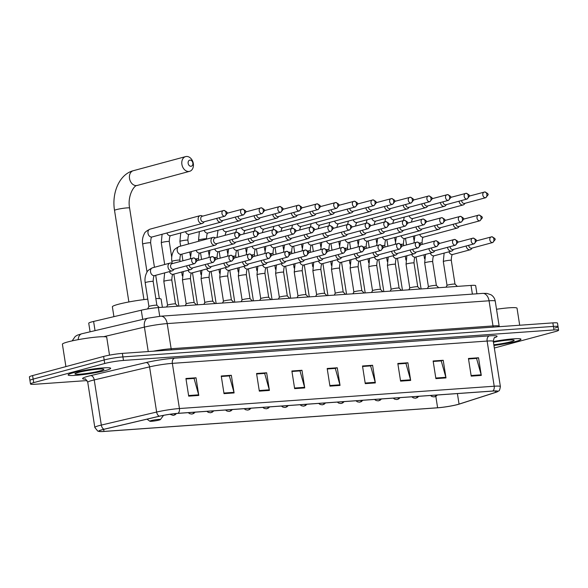 <?xml version="1.0" encoding="UTF-8"?>
<svg xmlns="http://www.w3.org/2000/svg" width="588" height="588" viewBox="0 0 588 588"><rect width="100%" height="100%" fill="white"/><g stroke="black" fill="none" stroke-linecap="round" stroke-linejoin="round"><path stroke-width="0.88" d="M90.082 331.808L88.737 323.224A13.458 1.286 -8.9 0 1 93.602 321.445L141.274 310.207A13.458 1.286 -8.9 0 1 158.363 307.575L471.025 285.423A13.458 1.286 -8.9 0 1 475.663 285.672L476.934 293.794M554.844 328.031A13.458 1.286 171.1 0 0 558.049 326.663L557.497 323.135A13.458 1.286 171.1 0 0 552.86 322.885L122.37 353.388A13.458 1.286 171.1 0 0 103.62 356.438L32.605 375.578A13.458 1.286 171.1 0 0 29.4 376.945L29.951 380.473A13.458 1.286 171.1 0 1 33.156 379.106A13.458 1.286 171.1 0 0 29.951 380.473L30.502 384.001A13.458 1.286 171.1 0 0 35.14 384.251L87.083 380.568M558.049 326.663A13.458 1.286 171.1 0 0 553.411 326.413L122.921 356.916A13.458 1.286 171.1 0 0 104.172 359.966L33.156 379.106L104.172 359.966A13.458 1.286 171.1 0 1 122.921 356.916L553.411 326.413A13.458 1.286 171.1 0 1 558.049 326.663L558.6 330.191A13.458 1.286 171.1 0 0 553.962 329.941L123.473 360.444A13.458 1.286 171.1 0 0 104.723 363.494L33.707 382.634A13.458 1.286 171.1 0 0 30.502 384.001M515.852 341.415A21.528 2.065 171.1 0 0 520.983 339.232A21.528 2.065 171.1 0 0 493.332 341.554A21.528 2.065 171.1 0 1 520.983 339.232A21.528 2.065 171.1 0 1 515.852 341.415A21.528 2.065 171.1 0 1 493.942 345.465A21.528 2.065 171.1 0 0 515.852 341.415M105.539 370.491A21.528 2.065 171.1 0 0 110.669 368.301A21.528 2.065 171.1 0 0 96.638 368.544A21.528 2.065 171.1 0 0 73.25 372.777A21.528 2.065 171.1 0 0 68.127 374.968A21.528 2.065 171.1 0 0 82.158 374.718A21.528 2.065 171.1 0 0 105.539 370.491A21.528 2.065 171.1 0 0 110.669 368.301A21.528 2.065 171.1 0 0 96.638 368.544A21.528 2.065 171.1 0 0 73.25 372.777A21.528 2.065 171.1 0 0 68.127 374.968A21.528 2.065 171.1 0 0 82.158 374.718A21.528 2.065 171.1 0 0 105.539 370.491M457.611 404.515A14.355 1.374 -8.9 0 1 437.612 407.771L103.98 431.408A14.355 1.374 -8.9 0 1 99.034 431.144A14.355 1.374 -8.9 0 1 104.223 429.24L159.546 416.201A14.355 1.374 -8.9 0 1 177.782 413.393L492.553 391.086A14.355 1.374 -8.9 0 1 497.499 391.358A14.355 1.374 -8.9 0 1 495.522 392.394L459.052 404.096A14.355 1.374 -8.9 0 1 457.611 404.515M457.876 404.5A14.715 1.411 171.1 0 0 459.353 404.066L495.824 392.365A14.715 1.411 171.1 0 0 497.11 391.887A14.715 1.411 171.1 0 0 492.781 391.027L178.01 413.327A14.715 1.411 171.1 0 0 159.326 416.208L103.995 429.247A14.715 1.411 171.1 0 0 99.563 431.526A14.715 1.411 171.1 0 0 103.745 431.474L437.376 407.829A14.715 1.411 171.1 0 0 457.876 404.5M494.339 348.015L555.395 331.559A13.458 1.286 171.1 0 0 558.6 330.191M259.323 391.145L256.559 373.498L266.651 372.785L269.414 390.425L259.323 391.145M224.013 393.644L221.25 375.997L231.334 375.284L234.097 392.931L224.013 393.644M188.697 396.15L185.933 378.503L196.024 377.79L198.788 395.43L188.697 396.15M365.266 383.633L362.502 365.993L372.594 365.273L375.357 382.92L365.266 383.633M400.582 381.134L397.819 363.487L407.903 362.774L410.667 380.421L400.582 381.134M435.892 378.628L433.128 360.988L443.22 360.275L445.983 377.915L435.892 378.628M471.209 376.129L468.445 358.482L478.536 357.769L481.293 375.416L471.209 376.129M294.639 388.639L291.876 370.999L301.967 370.278L304.731 387.926L294.639 388.639M329.949 386.14L327.185 368.492L337.277 367.779L340.04 385.427L329.949 386.14M259.227 390.535L269.282 389.822L264.673 373.409L256.633 373.975L264.343 373.431L266.651 372.785M223.918 393.041L233.973 392.328L229.364 375.908L221.323 376.482L229.033 375.938M188.601 395.54L198.656 394.827L194.047 378.415L186.006 378.981L193.717 378.437M362.575 366.442L370.286 365.927M397.885 363.943L405.602 363.421M433.202 361.444L440.912 360.922M468.511 358.937L476.229 358.415M291.949 371.447L299.659 370.932L301.967 370.278M337.277 367.779L334.976 368.426L327.259 368.948M327.266 368.977L335.3 368.404L339.908 384.817A3.587 2.367 85.9 0 1 340.04 385.427M291.949 371.476L299.99 370.903L304.599 387.323A3.587 2.367 85.9 0 1 304.731 387.926M478.536 357.769L476.221 358.393M468.518 358.967L476.559 358.393L481.168 374.813A3.587 2.367 85.9 0 1 481.293 375.416M443.22 360.275L440.912 360.892M433.202 361.466L441.243 360.9L445.851 377.312A3.587 2.367 85.9 0 1 445.983 377.915M407.903 362.774L405.595 363.399M397.892 363.972L405.933 363.399L410.534 379.819A3.587 2.367 85.9 0 1 410.667 380.421M372.594 365.273L370.286 365.898M362.575 366.471L370.616 365.905L375.225 382.318A3.587 2.367 85.9 0 1 375.357 382.92M196.024 377.79L193.717 378.407M198.656 394.827A3.587 2.367 85.9 0 1 198.788 395.43M231.334 375.284L229.026 375.908M233.973 392.328A3.587 2.367 85.9 0 1 234.097 392.931M269.282 389.822A3.587 2.367 85.9 0 1 269.414 390.425M493.832 344.766A14.626 1.404 171.1 0 0 510.671 341.782A14.626 1.404 171.1 0 0 514.066 340.173A14.626 1.404 171.1 0 0 493.442 342.253M519.696 325.23L517.028 308.208A22.425 2.146 171.1 0 0 496.522 309.259M190.012 160.105A3.138 2.337 74.9 0 0 188.145 163.361A3.138 2.337 74.9 0 0 190.982 166.279A3.138 2.337 74.9 0 0 192.849 163.023A3.138 2.337 74.9 0 0 190.012 160.105M188.785 171.468A7.629 5.682 -105.1 0 1 181.993 164.919A7.629 5.682 -105.1 0 1 185.624 156.606A7.629 5.682 -105.1 0 1 186.433 156.474A7.629 5.682 -105.1 0 1 193.224 163.023A7.629 5.682 -105.1 0 1 189.593 171.336A7.629 5.682 -105.1 0 1 188.785 171.468M151.094 420.626A5.38 0.514 171.1 0 0 149.844 421.221A5.38 0.514 171.1 0 0 153.564 421.089A5.38 0.514 171.1 0 0 159.164 420.06A5.38 0.514 171.1 0 0 160.428 419.56A5.38 0.514 171.1 0 0 157.18 419.545A5.38 0.514 171.1 0 0 151.094 420.626M147.772 299.16A24.674 2.367 171.1 0 0 118.254 304.312A24.674 2.367 171.1 0 0 112.382 306.818L113.918 316.653M162.398 307.289L161.127 299.189A24.674 2.367 171.1 0 0 155.849 298.557M459.037 201.199A4.035 3.006 74.9 0 0 459.052 201.272A4.035 3.006 74.9 0 0 462.697 205.028A4.035 3.006 74.9 0 0 463.124 204.955A4.035 3.006 74.9 0 0 464.358 204.146L465.086 203.272M461.595 200.508A2.918 2.176 74.9 0 0 461.624 200.751A2.918 2.176 74.9 0 0 464.255 203.463A2.918 2.176 74.9 0 0 464.564 203.411L485.754 197.7L487.908 195.069C488.724 194.297 487.687 193.261 484.791 191.975A2.918 1.926 -94.1 0 0 484.549 192.019A2.918 2.176 74.9 0 0 484.24 192.07A2.918 2.176 74.9 0 0 482.851 195.245A2.918 2.176 74.9 0 0 485.445 197.752A2.918 2.176 74.9 0 0 485.754 197.7M440.405 202.515A4.035 3.006 74.9 0 0 440.419 202.595A4.035 3.006 74.9 0 0 444.065 206.351A4.035 3.006 74.9 0 0 444.491 206.278A4.035 3.006 74.9 0 0 445.726 205.462L446.454 204.587M442.962 201.831A2.918 2.176 74.9 0 0 442.992 202.066A2.918 2.176 74.9 0 0 445.623 204.778A2.918 2.176 74.9 0 0 445.932 204.727L467.122 199.016L469.275 196.392C470.091 195.613 469.055 194.584 466.159 193.298A2.918 1.926 -94.1 0 0 465.916 193.334A2.918 2.176 74.9 0 0 465.608 193.386A2.918 2.176 74.9 0 0 464.219 196.561A2.918 2.176 74.9 0 0 466.813 199.067A2.918 2.176 74.9 0 0 467.122 199.016M421.772 203.838A4.035 3.006 74.9 0 0 421.787 203.918A4.035 3.006 74.9 0 0 425.433 207.674A4.035 3.006 74.9 0 0 425.866 207.601A4.035 3.006 74.9 0 0 427.094 206.785L427.821 205.91M424.33 203.147A2.918 2.176 74.9 0 0 424.36 203.389A2.918 2.176 74.9 0 0 426.991 206.101A2.918 2.176 74.9 0 0 427.3 206.05L448.49 200.339L450.643 197.715C451.459 196.936 450.423 195.907 447.527 194.613A2.918 1.926 -94.1 0 0 447.284 194.657A2.918 2.176 74.9 0 0 446.976 194.709A2.918 2.176 74.9 0 0 445.586 197.884A2.918 2.176 74.9 0 0 448.181 200.39A2.918 2.176 74.9 0 0 448.49 200.339M403.14 205.161A4.035 3.006 74.9 0 0 403.155 205.234A4.035 3.006 74.9 0 0 406.8 208.99A4.035 3.006 74.9 0 0 407.234 208.916A4.035 3.006 74.9 0 0 408.462 208.108L409.189 207.226M405.698 204.47A2.918 2.176 74.9 0 0 405.727 204.712A2.918 2.176 74.9 0 0 408.359 207.424A2.918 2.176 74.9 0 0 408.667 207.366L429.857 201.662L432.011 199.031C432.827 198.259 431.79 197.223 428.895 195.936A2.918 1.926 -94.1 0 0 428.652 195.973A2.918 2.176 74.9 0 0 428.343 196.032A2.918 2.176 74.9 0 0 426.954 199.207A2.918 2.176 74.9 0 0 429.549 201.713A2.918 2.176 74.9 0 0 429.857 201.662M384.508 206.476A4.035 3.006 74.9 0 0 384.523 206.557A4.035 3.006 74.9 0 0 388.168 210.313A4.035 3.006 74.9 0 0 388.602 210.239A4.035 3.006 74.9 0 0 389.829 209.424L390.557 208.549M387.066 205.793A2.918 2.176 74.9 0 0 387.095 206.028A2.918 2.176 74.9 0 0 389.726 208.74A2.918 2.176 74.9 0 0 390.035 208.689L411.225 202.978L413.379 200.354C414.195 199.575 413.158 198.546 410.262 197.252A2.918 1.926 -94.1 0 0 410.02 197.296A2.918 2.176 74.9 0 0 409.711 197.347A2.918 2.176 74.9 0 0 408.322 200.523A2.918 2.176 74.9 0 0 410.916 203.029A2.918 2.176 74.9 0 0 411.225 202.978M365.876 207.799A4.035 3.006 74.9 0 0 365.89 207.873A4.035 3.006 74.9 0 0 369.536 211.629A4.035 3.006 74.9 0 0 369.97 211.562A4.035 3.006 74.9 0 0 371.197 210.747L371.925 209.872M368.433 207.108A2.918 2.176 74.9 0 0 368.463 207.351A2.918 2.176 74.9 0 0 371.094 210.063A2.918 2.176 74.9 0 0 371.403 210.012L392.593 204.301L394.746 201.677C395.562 200.898 394.526 199.861 391.63 198.575A2.918 1.926 -94.1 0 0 391.387 198.619A2.918 2.176 74.9 0 0 391.079 198.671A2.918 2.176 74.9 0 0 389.69 201.846A2.918 2.176 74.9 0 0 392.284 204.352A2.918 2.176 74.9 0 0 392.593 204.301M347.243 209.122A4.035 3.006 74.9 0 0 347.258 209.196A4.035 3.006 74.9 0 0 350.904 212.952A4.035 3.006 74.9 0 0 351.337 212.878A4.035 3.006 74.9 0 0 352.565 212.062L353.292 211.188M349.801 208.431A2.918 2.176 74.9 0 0 349.831 208.666A2.918 2.176 74.9 0 0 352.462 211.379A2.918 2.176 74.9 0 0 352.771 211.327L373.961 205.616L376.114 202.992C376.93 202.221 375.894 201.184 372.998 199.898A2.918 1.926 -94.1 0 0 372.755 199.935A2.918 2.176 74.9 0 0 372.447 199.986A2.918 2.176 74.9 0 0 371.057 203.169A2.918 2.176 74.9 0 0 373.652 205.675A2.918 2.176 74.9 0 0 373.961 205.616M328.611 210.438A4.035 3.006 74.9 0 0 328.626 210.519A4.035 3.006 74.9 0 0 332.271 214.275A4.035 3.006 74.9 0 0 332.705 214.201A4.035 3.006 74.9 0 0 333.933 213.385L334.66 212.511M331.169 209.747A2.918 2.176 74.9 0 0 331.198 209.989A2.918 2.176 74.9 0 0 333.83 212.702A2.918 2.176 74.9 0 0 334.138 212.65L355.328 206.939L357.482 204.315C358.298 203.536 357.261 202.507 354.366 201.214A2.918 1.926 -94.1 0 0 354.123 201.258A2.918 2.176 74.9 0 0 353.814 201.309A2.918 2.176 74.9 0 0 352.425 204.484A2.918 2.176 74.9 0 0 355.02 206.991A2.918 2.176 74.9 0 0 355.328 206.939M309.979 211.761A4.035 3.006 74.9 0 0 309.994 211.834A4.035 3.006 74.9 0 0 313.639 215.59A4.035 3.006 74.9 0 0 314.073 215.517A4.035 3.006 74.9 0 0 315.3 214.708L316.028 213.834M312.537 211.07A2.918 2.176 74.9 0 0 312.566 211.312A2.918 2.176 74.9 0 0 315.197 214.025A2.918 2.176 74.9 0 0 315.506 213.973L336.696 208.262L338.85 205.631C339.666 204.859 338.629 203.823 335.733 202.537A2.918 1.926 -94.1 0 0 335.491 202.581A2.918 2.176 74.9 0 0 335.182 202.632A2.918 2.176 74.9 0 0 333.793 205.807A2.918 2.176 74.9 0 0 336.387 208.314A2.918 2.176 74.9 0 0 336.696 208.262M291.347 213.076A4.035 3.006 74.9 0 0 291.361 213.157A4.035 3.006 74.9 0 0 295.007 216.913A4.035 3.006 74.9 0 0 295.441 216.84A4.035 3.006 74.9 0 0 296.668 216.024L297.396 215.149M293.904 212.393A2.918 2.176 74.9 0 0 293.934 212.628A2.918 2.176 74.9 0 0 296.565 215.34A2.918 2.176 74.9 0 0 296.874 215.289L318.064 209.578L320.217 206.954C321.033 206.175 319.997 205.146 317.101 203.86A2.918 1.926 -94.1 0 0 316.858 203.896A2.918 2.176 74.9 0 0 316.55 203.948A2.918 2.176 74.9 0 0 315.161 207.123A2.918 2.176 74.9 0 0 317.755 209.629A2.918 2.176 74.9 0 0 318.064 209.578M272.714 214.399A4.035 3.006 74.9 0 0 272.729 214.48A4.035 3.006 74.9 0 0 276.375 218.229A4.035 3.006 74.9 0 0 276.808 218.163A4.035 3.006 74.9 0 0 278.036 217.347L278.763 216.472M275.272 213.709A2.918 2.176 74.9 0 0 275.302 213.951A2.918 2.176 74.9 0 0 277.933 216.663A2.918 2.176 74.9 0 0 278.242 216.612L299.432 210.901L301.585 208.277C302.401 207.498 301.365 206.469 298.469 205.175A2.918 1.926 -94.1 0 0 298.226 205.219A2.918 2.176 74.9 0 0 297.918 205.271A2.918 2.176 74.9 0 0 296.528 208.446A2.918 2.176 74.9 0 0 299.123 210.952A2.918 2.176 74.9 0 0 299.432 210.901M254.082 215.722A4.035 3.006 74.9 0 0 254.097 215.796A4.035 3.006 74.9 0 0 257.742 219.552A4.035 3.006 74.9 0 0 258.176 219.478A4.035 3.006 74.9 0 0 259.404 218.67L260.131 217.788M256.64 215.032A2.918 2.176 74.9 0 0 256.669 215.274A2.918 2.176 74.9 0 0 259.301 217.986A2.918 2.176 74.9 0 0 259.609 217.928L280.799 212.224L282.953 209.593C283.769 208.821 282.732 207.784 279.837 206.498A2.918 1.926 -94.1 0 0 279.594 206.535A2.918 2.176 74.9 0 0 279.285 206.594A2.918 2.176 74.9 0 0 277.896 209.769A2.918 2.176 74.9 0 0 280.491 212.275A2.918 2.176 74.9 0 0 280.799 212.224M235.45 217.038A4.035 3.006 74.9 0 0 235.465 217.119A4.035 3.006 74.9 0 0 239.11 220.875A4.035 3.006 74.9 0 0 239.544 220.801A4.035 3.006 74.9 0 0 240.771 219.986L241.499 219.111M238.008 216.355A2.918 2.176 74.9 0 0 238.037 216.59A2.918 2.176 74.9 0 0 240.668 219.302A2.918 2.176 74.9 0 0 240.984 219.251L262.167 213.54L264.321 210.916C265.137 210.136 264.1 209.107 261.204 207.814A2.918 1.926 -94.1 0 0 260.962 207.858A2.918 2.176 74.9 0 0 260.653 207.909A2.918 2.176 74.9 0 0 259.264 211.085A2.918 2.176 74.9 0 0 261.858 213.591A2.918 2.176 74.9 0 0 262.167 213.54M216.818 218.361A4.035 3.006 74.9 0 0 216.832 218.435A4.035 3.006 74.9 0 0 220.478 222.191A4.035 3.006 74.9 0 0 220.912 222.124A4.035 3.006 74.9 0 0 222.139 221.309L222.867 220.434M219.375 217.67A2.918 2.176 74.9 0 0 219.405 217.913A2.918 2.176 74.9 0 0 222.036 220.625A2.918 2.176 74.9 0 0 222.352 220.574L243.535 214.863L245.688 212.231C246.504 211.459 245.468 210.423 242.572 209.137A2.918 1.926 -94.1 0 0 242.329 209.181A2.918 2.176 74.9 0 0 242.021 209.232A2.918 2.176 74.9 0 0 240.632 212.408A2.918 2.176 74.9 0 0 243.226 214.914A2.918 2.176 74.9 0 0 243.535 214.863M202.72 216.119L201.647 215.73A4.035 3.006 74.9 0 0 200.604 215.576A4.035 3.006 74.9 0 0 200.177 215.642A4.035 3.006 74.9 0 0 198.2 219.758A4.035 3.006 74.9 0 0 201.846 223.514A4.035 3.006 74.9 0 0 202.279 223.44A4.035 3.006 74.9 0 0 203.507 222.624L204.234 221.749M202.507 216.208A2.918 2.176 74.9 0 0 202.199 216.259A2.918 2.176 74.9 0 0 200.773 219.228A2.918 2.176 74.9 0 0 203.404 221.941A2.918 2.176 74.9 0 0 203.72 221.889L224.903 216.178L227.056 213.554C227.872 212.775 226.836 211.746 223.94 210.46A2.918 1.926 -94.1 0 0 223.697 210.497A2.918 2.176 74.9 0 0 223.389 210.548A2.918 2.176 74.9 0 0 221.999 213.731A2.918 2.176 74.9 0 0 224.594 216.237A2.918 2.176 74.9 0 0 224.903 216.178M453.23 224.263A4.035 3.006 74.9 0 0 453.245 224.344A4.035 3.006 74.9 0 0 457.317 228.026A4.035 3.006 74.9 0 0 458.552 227.211L459.279 226.336M455.788 223.58A2.918 2.176 74.9 0 0 455.818 223.815A2.918 2.176 74.9 0 0 458.449 226.527A2.918 2.176 74.9 0 0 458.758 226.476L479.948 220.765L482.101 218.141C482.917 217.362 481.881 216.333 478.985 215.046A2.918 1.926 -94.1 0 0 478.742 215.083A2.918 2.176 74.9 0 0 478.434 215.134A2.918 2.176 74.9 0 0 477.044 218.317A2.918 2.176 74.9 0 0 479.639 220.816A2.918 2.176 74.9 0 0 479.948 220.765M434.598 225.586A4.035 3.006 74.9 0 0 434.613 225.667A4.035 3.006 74.9 0 0 438.685 229.349A4.035 3.006 74.9 0 0 439.92 228.534L440.647 227.659M437.156 224.895A2.918 2.176 74.9 0 0 437.185 225.138A2.918 2.176 74.9 0 0 439.817 227.85A2.918 2.176 74.9 0 0 440.125 227.799L461.315 222.088L463.469 219.464C464.285 218.685 463.248 217.656 460.353 216.362A2.918 1.926 -94.1 0 0 460.11 216.406A2.918 2.176 74.9 0 0 459.801 216.458A2.918 2.176 74.9 0 0 458.412 219.633A2.918 2.176 74.9 0 0 461.007 222.139A2.918 2.176 74.9 0 0 461.315 222.088M415.966 226.909A4.035 3.006 74.9 0 0 415.981 226.983A4.035 3.006 74.9 0 0 420.053 230.665A4.035 3.006 74.9 0 0 421.287 229.857L422.015 228.982M418.524 226.218A2.918 2.176 74.9 0 0 418.553 226.461A2.918 2.176 74.9 0 0 421.184 229.173A2.918 2.176 74.9 0 0 421.493 229.122L442.683 223.411L444.837 220.779C445.653 220.008 444.616 218.971 441.72 217.685A2.918 1.926 -94.1 0 0 441.478 217.729A2.918 2.176 74.9 0 0 441.169 217.781A2.918 2.176 74.9 0 0 439.78 220.956A2.918 2.176 74.9 0 0 442.374 223.462A2.918 2.176 74.9 0 0 442.683 223.411M397.334 228.225A4.035 3.006 74.9 0 0 397.348 228.306A4.035 3.006 74.9 0 0 401.42 231.988A4.035 3.006 74.9 0 0 402.655 231.172L403.383 230.298M399.891 227.541A2.918 2.176 74.9 0 0 399.921 227.776A2.918 2.176 74.9 0 0 402.552 230.489A2.918 2.176 74.9 0 0 402.861 230.437L424.051 224.726L426.204 222.102C427.02 221.323 425.984 220.294 423.088 219.008A2.918 1.926 -94.1 0 0 422.845 219.045A2.918 2.176 74.9 0 0 422.537 219.096A2.918 2.176 74.9 0 0 421.148 222.271A2.918 2.176 74.9 0 0 423.742 224.778A2.918 2.176 74.9 0 0 424.051 224.726M378.701 229.548A4.035 3.006 74.9 0 0 378.716 229.621A4.035 3.006 74.9 0 0 382.788 233.311A4.035 3.006 74.9 0 0 384.023 232.495L384.75 231.621M381.259 228.857A2.918 2.176 74.9 0 0 381.289 229.099A2.918 2.176 74.9 0 0 383.92 231.812A2.918 2.176 74.9 0 0 384.229 231.76L405.419 226.049L407.572 223.425C408.388 222.646 407.352 221.61 404.456 220.324A2.918 1.926 -94.1 0 0 404.213 220.368A2.918 2.176 74.9 0 0 403.905 220.419A2.918 2.176 74.9 0 0 402.515 223.594A2.918 2.176 74.9 0 0 405.11 226.101A2.918 2.176 74.9 0 0 405.419 226.049M360.069 230.871A4.035 3.006 74.9 0 0 360.084 230.944A4.035 3.006 74.9 0 0 364.156 234.627A4.035 3.006 74.9 0 0 365.391 233.811L366.118 232.936M362.627 230.18A2.918 2.176 74.9 0 0 362.656 230.415A2.918 2.176 74.9 0 0 365.288 233.135A2.918 2.176 74.9 0 0 365.596 233.076L386.786 227.372L388.94 224.741C389.756 223.969 388.719 222.933 385.824 221.647A2.918 1.926 -94.1 0 0 385.581 221.683A2.918 2.176 74.9 0 0 385.272 221.735A2.918 2.176 74.9 0 0 383.883 224.917A2.918 2.176 74.9 0 0 386.478 227.424A2.918 2.176 74.9 0 0 386.786 227.372M341.437 232.186A4.035 3.006 74.9 0 0 341.452 232.267A4.035 3.006 74.9 0 0 345.524 235.95A4.035 3.006 74.9 0 0 346.758 235.134L347.486 234.259M343.995 231.503A2.918 2.176 74.9 0 0 344.024 231.738A2.918 2.176 74.9 0 0 346.655 234.45A2.918 2.176 74.9 0 0 346.964 234.399L368.154 228.688L370.308 226.064C371.124 225.285 370.087 224.256 367.191 222.962A2.918 1.926 -94.1 0 0 366.949 223.006A2.918 2.176 74.9 0 0 366.64 223.058A2.918 2.176 74.9 0 0 365.251 226.233A2.918 2.176 74.9 0 0 367.845 228.739A2.918 2.176 74.9 0 0 368.154 228.688M322.805 233.509A4.035 3.006 74.9 0 0 322.819 233.583A4.035 3.006 74.9 0 0 326.891 237.273A4.035 3.006 74.9 0 0 328.126 236.457L328.854 235.582M325.362 232.819A2.918 2.176 74.9 0 0 325.392 233.061A2.918 2.176 74.9 0 0 328.023 235.773A2.918 2.176 74.9 0 0 328.332 235.722L349.522 230.011L351.675 227.38C352.491 226.608 351.455 225.571 348.559 224.285A2.918 1.926 -94.1 0 0 348.316 224.329A2.918 2.176 74.9 0 0 348.008 224.381A2.918 2.176 74.9 0 0 346.619 227.556A2.918 2.176 74.9 0 0 349.213 230.062A2.918 2.176 74.9 0 0 349.522 230.011M304.172 234.825A4.035 3.006 74.9 0 0 304.187 234.906A4.035 3.006 74.9 0 0 308.259 238.588A4.035 3.006 74.9 0 0 309.494 237.773L310.221 236.898M306.73 234.142A2.918 2.176 74.9 0 0 306.76 234.377A2.918 2.176 74.9 0 0 309.391 237.089A2.918 2.176 74.9 0 0 309.7 237.037L330.89 231.327L333.043 228.703C333.859 227.924 332.823 226.894 329.927 225.608A2.918 1.926 -94.1 0 0 329.684 225.645A2.918 2.176 74.9 0 0 329.376 225.696A2.918 2.176 74.9 0 0 327.986 228.879A2.918 2.176 74.9 0 0 330.581 231.378A2.918 2.176 74.9 0 0 330.89 231.327M285.54 236.148A4.035 3.006 74.9 0 0 285.555 236.229A4.035 3.006 74.9 0 0 289.627 239.911A4.035 3.006 74.9 0 0 290.862 239.096L291.589 238.221M288.098 235.457A2.918 2.176 74.9 0 0 288.127 235.7A2.918 2.176 74.9 0 0 290.759 238.412A2.918 2.176 74.9 0 0 291.067 238.361L312.257 232.65L314.411 230.026C315.227 229.246 314.19 228.218 311.295 226.924A2.918 1.926 -94.1 0 0 311.052 226.968A2.918 2.176 74.9 0 0 310.743 227.019A2.918 2.176 74.9 0 0 309.354 230.195A2.918 2.176 74.9 0 0 311.949 232.701A2.918 2.176 74.9 0 0 312.257 232.65M266.908 237.471A4.035 3.006 74.9 0 0 266.923 237.545A4.035 3.006 74.9 0 0 270.994 241.227A4.035 3.006 74.9 0 0 272.229 240.419L272.957 239.544M269.466 236.78A2.918 2.176 74.9 0 0 269.495 237.023A2.918 2.176 74.9 0 0 272.126 239.735A2.918 2.176 74.9 0 0 272.435 239.684L293.625 233.973L295.779 231.341C296.595 230.569 295.558 229.533 292.662 228.247A2.918 1.926 -94.1 0 0 292.42 228.291A2.918 2.176 74.9 0 0 292.111 228.342A2.918 2.176 74.9 0 0 290.722 231.518A2.918 2.176 74.9 0 0 293.316 234.024A2.918 2.176 74.9 0 0 293.625 233.973M248.276 238.787A4.035 3.006 74.9 0 0 248.29 238.868A4.035 3.006 74.9 0 0 252.362 242.55A4.035 3.006 74.9 0 0 253.597 241.734L254.325 240.859M250.833 238.103A2.918 2.176 74.9 0 0 250.863 238.338A2.918 2.176 74.9 0 0 253.494 241.051A2.918 2.176 74.9 0 0 253.803 240.999L274.993 235.288L277.146 232.664C277.962 231.885 276.926 230.856 274.03 229.57A2.918 1.926 -94.1 0 0 273.788 229.607A2.918 2.176 74.9 0 0 273.479 229.658A2.918 2.176 74.9 0 0 272.09 232.833A2.918 2.176 74.9 0 0 274.684 235.34A2.918 2.176 74.9 0 0 274.993 235.288M229.643 240.11A4.035 3.006 74.9 0 0 229.658 240.183A4.035 3.006 74.9 0 0 233.737 243.873A4.035 3.006 74.9 0 0 234.965 243.057L235.692 242.183M232.201 239.419A2.918 2.176 74.9 0 0 232.231 239.661A2.918 2.176 74.9 0 0 234.862 242.374A2.918 2.176 74.9 0 0 235.171 242.322L256.361 236.611L258.514 233.987C259.33 233.208 258.294 232.172 255.398 230.886A2.918 1.926 -94.1 0 0 255.155 230.93A2.918 2.176 74.9 0 0 254.847 230.981A2.918 2.176 74.9 0 0 253.457 234.156A2.918 2.176 74.9 0 0 256.052 236.663A2.918 2.176 74.9 0 0 256.361 236.611M215.546 237.868L214.473 237.479A4.035 3.006 74.9 0 0 213.003 237.398A4.035 3.006 74.9 0 0 211.026 241.506A4.035 3.006 74.9 0 0 215.105 245.189A4.035 3.006 74.9 0 0 216.333 244.373L217.06 243.498M215.333 237.956A2.918 2.176 74.9 0 0 215.024 238.008A2.918 2.176 74.9 0 0 213.598 240.977A2.918 2.176 74.9 0 0 216.23 243.697A2.918 2.176 74.9 0 0 216.538 243.638L237.728 237.934L239.882 235.303C240.698 234.531 239.661 233.495 236.766 232.209A2.918 1.926 -94.1 0 0 236.523 232.245A2.918 2.176 74.9 0 0 236.214 232.297A2.918 2.176 74.9 0 0 234.825 235.479A2.918 2.176 74.9 0 0 237.42 237.986A2.918 2.176 74.9 0 0 237.728 237.934M455.016 284.144A4.035 0.39 171.1 0 0 455.002 284.122A4.035 0.39 171.1 0 0 452.245 284.21A4.035 0.39 171.1 0 0 447.997 284.982A4.035 0.39 171.1 0 0 447.042 285.364A4.035 0.39 171.1 0 0 447.042 285.393M466.144 245.99A4.035 3.006 74.9 0 0 466.152 246.071A4.035 3.006 74.9 0 0 470.231 249.753A4.035 3.006 74.9 0 0 471.466 248.937L472.193 248.062M468.695 245.306A2.918 2.176 74.9 0 0 468.724 245.541A2.918 2.176 74.9 0 0 471.363 248.254A2.918 2.176 74.9 0 0 471.672 248.202L492.773 242.513L494.927 239.889C495.743 239.118 494.706 238.081 491.811 236.795A2.918 1.926 -94.1 0 0 491.568 236.832A2.918 2.176 74.9 0 0 491.259 236.883A2.918 2.176 74.9 0 0 489.87 240.066A2.918 2.176 74.9 0 0 492.465 242.572A2.918 2.176 74.9 0 0 492.773 242.513M436.384 285.467A4.035 0.39 171.1 0 0 436.37 285.437A4.035 0.39 171.1 0 0 433.613 285.525A4.035 0.39 171.1 0 0 429.365 286.305A4.035 0.39 171.1 0 0 428.409 286.687A4.035 0.39 171.1 0 0 428.409 286.716M447.512 247.313A4.035 3.006 74.9 0 0 447.519 247.394A4.035 3.006 74.9 0 0 451.599 251.076A4.035 3.006 74.9 0 0 452.834 250.26L453.561 249.386M450.063 246.622A2.918 2.176 74.9 0 0 450.092 246.864A2.918 2.176 74.9 0 0 452.731 249.577A2.918 2.176 74.9 0 0 453.039 249.525L474.141 243.836L476.295 241.212C477.111 240.433 476.074 239.404 473.178 238.111A2.918 1.926 -94.1 0 0 472.936 238.155A2.918 2.176 74.9 0 0 472.627 238.206A2.918 2.176 74.9 0 0 471.238 241.381A2.918 2.176 74.9 0 0 473.832 243.888A2.918 2.176 74.9 0 0 474.141 243.836M417.752 286.782A4.035 0.39 171.1 0 0 417.737 286.76A4.035 0.39 171.1 0 0 414.981 286.848A4.035 0.39 171.1 0 0 410.733 287.628A4.035 0.39 171.1 0 0 409.777 288.002A4.035 0.39 171.1 0 0 409.777 288.032M428.88 248.636A4.035 3.006 74.9 0 0 428.887 248.709A4.035 3.006 74.9 0 0 432.966 252.392A4.035 3.006 74.9 0 0 434.201 251.583L434.929 250.701M431.43 247.945A2.918 2.176 74.9 0 0 431.46 248.187A2.918 2.176 74.9 0 0 434.098 250.9A2.918 2.176 74.9 0 0 434.407 250.841L455.509 245.159L457.662 242.528C458.478 241.756 457.442 240.72 454.546 239.434A2.918 1.926 -94.1 0 0 454.303 239.478A2.918 2.176 74.9 0 0 453.995 239.529A2.918 2.176 74.9 0 0 452.606 242.704A2.918 2.176 74.9 0 0 455.2 245.211A2.918 2.176 74.9 0 0 455.509 245.159M399.12 288.105A4.035 0.39 171.1 0 0 399.105 288.076A4.035 0.39 171.1 0 0 396.349 288.171A4.035 0.39 171.1 0 0 392.1 288.943A4.035 0.39 171.1 0 0 391.145 289.325A4.035 0.39 171.1 0 0 391.145 289.355M410.248 249.951A4.035 3.006 74.9 0 0 410.255 250.032A4.035 3.006 74.9 0 0 414.334 253.715A4.035 3.006 74.9 0 0 415.569 252.899L416.297 252.024M412.798 249.268A2.918 2.176 74.9 0 0 412.827 249.503A2.918 2.176 74.9 0 0 415.466 252.215A2.918 2.176 74.9 0 0 415.775 252.164L436.877 246.475L439.03 243.851C439.846 243.072 438.81 242.043 435.914 240.757A2.918 1.926 -94.1 0 0 435.671 240.793A2.918 2.176 74.9 0 0 435.363 240.845A2.918 2.176 74.9 0 0 433.973 244.02A2.918 2.176 74.9 0 0 436.568 246.526A2.918 2.176 74.9 0 0 436.877 246.475M380.487 289.428A4.035 0.39 171.1 0 0 380.473 289.399A4.035 0.39 171.1 0 0 377.716 289.487A4.035 0.39 171.1 0 0 373.468 290.266A4.035 0.39 171.1 0 0 372.513 290.648A4.035 0.39 171.1 0 0 372.513 290.678M391.615 251.274A4.035 3.006 74.9 0 0 391.623 251.348A4.035 3.006 74.9 0 0 395.702 255.038A4.035 3.006 74.9 0 0 396.937 254.222L397.664 253.347M394.166 250.584A2.918 2.176 74.9 0 0 394.195 250.826A2.918 2.176 74.9 0 0 396.834 253.538A2.918 2.176 74.9 0 0 397.143 253.487L418.244 247.798L420.398 245.174C421.214 244.395 420.177 243.366 417.282 242.072A2.918 1.926 -94.1 0 0 417.039 242.116A2.918 2.176 74.9 0 0 416.73 242.168A2.918 2.176 74.9 0 0 415.341 245.343A2.918 2.176 74.9 0 0 417.936 247.849A2.918 2.176 74.9 0 0 418.244 247.798M358.121 266.923L361.855 290.729A4.035 0.39 171.1 0 0 361.841 290.722A4.035 0.39 171.1 0 0 359.084 290.81A4.035 0.39 171.1 0 0 354.836 291.582A4.035 0.39 171.1 0 0 353.88 291.964A4.035 0.39 171.1 0 0 353.88 291.993L350.147 268.172A4.035 0.39 171.1 0 1 351.109 267.76A4.035 0.39 171.1 0 1 356.916 266.834A4.035 0.39 171.1 0 1 358.121 266.923C358.276 262.946 358.761 260.991 359.577 261.072L377.07 256.353A4.035 3.006 74.9 0 0 378.305 255.537L379.032 254.663M372.983 252.597A4.035 3.006 74.9 0 0 372.99 252.671A4.035 3.006 74.9 0 0 377.07 256.353M375.534 251.907A2.918 2.176 74.9 0 0 375.563 252.142A2.918 2.176 74.9 0 0 378.202 254.854A2.918 2.176 74.9 0 0 378.51 254.802L399.612 249.121L401.766 246.49C402.582 245.718 401.545 244.681 398.649 243.395A2.918 1.926 -94.1 0 0 398.407 243.432A2.918 2.176 74.9 0 0 398.098 243.491A2.918 2.176 74.9 0 0 396.709 246.666A2.918 2.176 74.9 0 0 399.303 249.172A2.918 2.176 74.9 0 0 399.612 249.121M339.489 268.246L343.223 292.052A4.035 0.39 171.1 0 0 343.208 292.038A4.035 0.39 171.1 0 0 340.452 292.126A4.035 0.39 171.1 0 0 336.204 292.905A4.035 0.39 171.1 0 0 335.248 293.287A4.035 0.39 171.1 0 0 335.248 293.316L331.514 269.495A4.035 0.39 171.1 0 1 332.477 269.084A4.035 0.39 171.1 0 1 338.284 268.157A4.035 0.39 171.1 0 1 339.489 268.246C339.644 264.269 340.129 262.314 340.944 262.388L358.437 257.676A4.035 3.006 74.9 0 0 359.672 256.86L360.4 255.986M354.351 253.913A4.035 3.006 74.9 0 0 354.358 253.994A4.035 3.006 74.9 0 0 358.437 257.676M356.901 253.222A2.918 2.176 74.9 0 0 356.931 253.465A2.918 2.176 74.9 0 0 359.569 256.177A2.918 2.176 74.9 0 0 359.878 256.125L380.98 250.437L383.133 247.813C383.949 247.034 382.913 246.004 380.017 244.711A2.918 1.926 -94.1 0 0 379.775 244.755A2.918 2.176 74.9 0 0 379.466 244.806A2.918 2.176 74.9 0 0 378.077 247.982A2.918 2.176 74.9 0 0 380.671 250.488A2.918 2.176 74.9 0 0 380.98 250.437M320.857 269.569L324.591 293.375A4.035 0.39 171.1 0 0 324.576 293.361A4.035 0.39 171.1 0 0 321.82 293.449A4.035 0.39 171.1 0 0 317.571 294.228A4.035 0.39 171.1 0 0 316.616 294.603A4.035 0.39 171.1 0 0 316.616 294.632L312.882 270.818A4.035 0.39 171.1 0 1 313.845 270.406A4.035 0.39 171.1 0 1 319.651 269.48A4.035 0.39 171.1 0 1 320.857 269.569C321.011 265.585 321.496 263.637 322.312 263.711L339.805 258.992A4.035 3.006 74.9 0 0 341.04 258.183L341.768 257.309M335.719 255.236A4.035 3.006 74.9 0 0 335.726 255.31A4.035 3.006 74.9 0 0 339.805 258.992M338.269 254.545A2.918 2.176 74.9 0 0 338.298 254.788A2.918 2.176 74.9 0 0 340.937 257.5A2.918 2.176 74.9 0 0 341.246 257.448L362.348 251.76L364.501 249.136C365.317 248.356 364.281 247.32 361.385 246.034A2.918 1.926 -94.1 0 0 361.142 246.078A2.918 2.176 74.9 0 0 360.834 246.129A2.918 2.176 74.9 0 0 359.444 249.305A2.918 2.176 74.9 0 0 362.039 251.811A2.918 2.176 74.9 0 0 362.348 251.76M302.225 270.884L305.958 294.691A4.035 0.39 171.1 0 0 305.944 294.684A4.035 0.39 171.1 0 0 303.188 294.772A4.035 0.39 171.1 0 0 298.939 295.543A4.035 0.39 171.1 0 0 297.984 295.926A4.035 0.39 171.1 0 0 297.984 295.955L294.25 272.134A4.035 0.39 171.1 0 1 295.213 271.722A4.035 0.39 171.1 0 1 301.019 270.796A4.035 0.39 171.1 0 1 302.225 270.884C302.379 266.908 302.864 264.953 303.68 265.026L321.173 260.315A4.035 3.006 74.9 0 0 322.408 259.499L323.135 258.624M317.086 256.552A4.035 3.006 74.9 0 0 317.094 256.633A4.035 3.006 74.9 0 0 321.173 260.315M319.637 255.868A2.918 2.176 74.9 0 0 319.666 256.103A2.918 2.176 74.9 0 0 322.305 258.816A2.918 2.176 74.9 0 0 322.614 258.764L343.715 253.075L345.869 250.451C346.685 249.679 345.648 248.643 342.753 247.357A2.918 1.926 -94.1 0 0 342.51 247.394A2.918 2.176 74.9 0 0 342.201 247.445A2.918 2.176 74.9 0 0 340.812 250.628A2.918 2.176 74.9 0 0 343.407 253.134A2.918 2.176 74.9 0 0 343.715 253.075M283.592 272.207L287.326 296.014A4.035 0.39 171.1 0 0 287.311 295.999A4.035 0.39 171.1 0 0 284.555 296.087A4.035 0.39 171.1 0 0 280.307 296.866A4.035 0.39 171.1 0 0 279.351 297.249A4.035 0.39 171.1 0 0 279.351 297.278L275.618 273.457A4.035 0.39 171.1 0 1 276.581 273.045A4.035 0.39 171.1 0 1 282.387 272.119A4.035 0.39 171.1 0 1 283.592 272.207C283.747 268.231 284.232 266.276 285.048 266.349L302.541 261.638A4.035 3.006 74.9 0 0 303.776 260.822L304.503 259.947M298.454 257.875A4.035 3.006 74.9 0 0 298.461 257.948A4.035 3.006 74.9 0 0 302.541 261.638M301.005 257.184A2.918 2.176 74.9 0 0 301.041 257.426A2.918 2.176 74.9 0 0 303.673 260.139A2.918 2.176 74.9 0 0 303.981 260.087L325.083 254.398L327.237 251.774C328.053 250.995 327.016 249.966 324.12 248.673A2.918 1.926 -94.1 0 0 323.878 248.717A2.918 2.176 74.9 0 0 323.569 248.768A2.918 2.176 74.9 0 0 322.18 251.943A2.918 2.176 74.9 0 0 324.774 254.45A2.918 2.176 74.9 0 0 325.083 254.398M264.96 273.523L268.694 297.337A4.035 0.39 171.1 0 0 268.679 297.322A4.035 0.39 171.1 0 0 265.923 297.41A4.035 0.39 171.1 0 0 261.675 298.19A4.035 0.39 171.1 0 0 260.719 298.564A4.035 0.39 171.1 0 0 260.719 298.594L256.985 274.772A4.035 0.39 171.1 0 1 257.948 274.368A4.035 0.39 171.1 0 1 263.755 273.442A4.035 0.39 171.1 0 1 264.96 273.523C265.114 269.547 265.6 267.599 266.415 267.672L283.908 262.954A4.035 3.006 74.9 0 0 285.143 262.145L285.871 261.263M279.822 259.198A4.035 3.006 74.9 0 0 279.829 259.271A4.035 3.006 74.9 0 0 283.908 262.954M282.372 258.507A2.918 2.176 74.9 0 0 282.409 258.749A2.918 2.176 74.9 0 0 285.04 261.462A2.918 2.176 74.9 0 0 285.349 261.403L306.451 255.721L308.604 253.09C309.42 252.318 308.384 251.282 305.488 249.996A2.918 1.926 -94.1 0 0 305.245 250.04A2.918 2.176 74.9 0 0 304.937 250.091A2.918 2.176 74.9 0 0 303.548 253.266A2.918 2.176 74.9 0 0 306.142 255.773A2.918 2.176 74.9 0 0 306.451 255.721M246.328 274.846L250.062 298.653A4.035 0.39 171.1 0 0 250.047 298.638A4.035 0.39 171.1 0 0 247.291 298.733A4.035 0.39 171.1 0 0 243.042 299.505A4.035 0.39 171.1 0 0 242.087 299.887A4.035 0.39 171.1 0 0 242.087 299.917L238.353 276.095A4.035 0.39 171.1 0 1 239.316 275.684A4.035 0.39 171.1 0 1 245.123 274.758A4.035 0.39 171.1 0 1 246.328 274.846C246.482 270.87 246.967 268.914 247.783 268.988L265.276 264.277A4.035 3.006 74.9 0 0 266.511 263.461L267.239 262.586M261.19 260.513A4.035 3.006 74.9 0 0 261.197 260.594A4.035 3.006 74.9 0 0 265.276 264.277M263.74 259.83A2.918 2.176 74.9 0 0 263.777 260.065A2.918 2.176 74.9 0 0 266.408 262.777A2.918 2.176 74.9 0 0 266.717 262.726L287.819 257.037L289.972 254.413C290.788 253.634 289.752 252.605 286.856 251.319A2.918 1.926 -94.1 0 0 286.613 251.355A2.918 2.176 74.9 0 0 286.305 251.407A2.918 2.176 74.9 0 0 284.915 254.582A2.918 2.176 74.9 0 0 287.51 257.088A2.918 2.176 74.9 0 0 287.819 257.037M227.696 276.169L231.429 299.976A4.035 0.39 171.1 0 0 231.415 299.961A4.035 0.39 171.1 0 0 228.659 300.049A4.035 0.39 171.1 0 0 224.41 300.828A4.035 0.39 171.1 0 0 223.455 301.21A4.035 0.39 171.1 0 0 223.455 301.24L219.721 277.418A4.035 0.39 171.1 0 1 220.684 277.007A4.035 0.39 171.1 0 1 226.49 276.081A4.035 0.39 171.1 0 1 227.696 276.169C227.85 272.185 228.335 270.237 229.151 270.311L246.644 265.6A4.035 3.006 74.9 0 0 247.879 264.784L248.606 263.909M242.557 261.836A4.035 3.006 74.9 0 0 242.565 261.91A4.035 3.006 74.9 0 0 246.644 265.6M245.108 261.146A2.918 2.176 74.9 0 0 245.145 261.388A2.918 2.176 74.9 0 0 247.776 264.1A2.918 2.176 74.9 0 0 248.085 264.049L269.186 258.36L271.34 255.736C272.156 254.957 271.119 253.928 268.224 252.634A2.918 1.926 -94.1 0 0 267.981 252.678A2.918 2.176 74.9 0 0 267.672 252.73A2.918 2.176 74.9 0 0 266.283 255.905A2.918 2.176 74.9 0 0 268.878 258.411A2.918 2.176 74.9 0 0 269.186 258.36M212.797 301.306A4.035 0.39 171.1 0 0 212.782 301.284A4.035 0.39 171.1 0 0 210.026 301.372A4.035 0.39 171.1 0 0 205.778 302.144A4.035 0.39 171.1 0 0 204.822 302.526A4.035 0.39 171.1 0 0 204.822 302.555M223.925 263.159A4.035 3.006 74.9 0 0 223.932 263.233A4.035 3.006 74.9 0 0 228.012 266.915A4.035 3.006 74.9 0 0 229.246 266.099L229.974 265.225M226.476 262.469A2.918 2.176 74.9 0 0 226.512 262.704A2.918 2.176 74.9 0 0 229.144 265.416A2.918 2.176 74.9 0 0 229.452 265.364L250.554 259.683L252.708 257.052C253.524 256.28 252.487 255.243 249.591 253.957A2.918 1.926 -94.1 0 0 249.349 253.994A2.918 2.176 74.9 0 0 249.04 254.053A2.918 2.176 74.9 0 0 247.651 257.228A2.918 2.176 74.9 0 0 250.245 259.734A2.918 2.176 74.9 0 0 250.554 259.683M194.165 302.629A4.035 0.39 171.1 0 0 194.15 302.599A4.035 0.39 171.1 0 0 191.394 302.688A4.035 0.39 171.1 0 0 187.146 303.467A4.035 0.39 171.1 0 0 186.19 303.849A4.035 0.39 171.1 0 0 186.19 303.878M205.293 264.475A4.035 3.006 74.9 0 0 205.3 264.556A4.035 3.006 74.9 0 0 209.379 268.238A4.035 3.006 74.9 0 0 210.614 267.422L211.342 266.548M207.843 263.784A2.918 2.176 74.9 0 0 207.88 264.027A2.918 2.176 74.9 0 0 210.511 266.739A2.918 2.176 74.9 0 0 210.82 266.687L231.922 260.999L234.075 258.375C234.891 257.595 233.855 256.566 230.959 255.273A2.918 1.926 -94.1 0 0 230.716 255.317A2.918 2.176 74.9 0 0 230.408 255.368A2.918 2.176 74.9 0 0 229.019 258.544A2.918 2.176 74.9 0 0 231.613 261.05A2.918 2.176 74.9 0 0 231.922 260.999M175.533 303.952A4.035 0.39 171.1 0 0 175.518 303.923A4.035 0.39 171.1 0 0 172.762 304.011A4.035 0.39 171.1 0 0 168.513 304.79A4.035 0.39 171.1 0 0 167.558 305.165A4.035 0.39 171.1 0 0 167.558 305.194M186.661 265.798A4.035 3.006 74.9 0 0 186.668 265.872A4.035 3.006 74.9 0 0 190.747 269.554A4.035 3.006 74.9 0 0 191.982 268.745L192.71 267.871M189.211 265.107A2.918 2.176 74.9 0 0 189.248 265.35A2.918 2.176 74.9 0 0 191.879 268.062A2.918 2.176 74.9 0 0 192.188 268.01L213.29 262.321L215.443 259.698C216.259 258.918 215.223 257.882 212.327 256.596A2.918 1.926 -94.1 0 0 212.084 256.64A2.918 2.176 74.9 0 0 211.776 256.691A2.918 2.176 74.9 0 0 210.386 259.867A2.918 2.176 74.9 0 0 212.981 262.373A2.918 2.176 74.9 0 0 213.29 262.321M156.9 305.268A4.035 0.39 171.1 0 0 156.886 305.245A4.035 0.39 171.1 0 0 154.129 305.334A4.035 0.39 171.1 0 0 149.881 306.105A4.035 0.39 171.1 0 0 148.926 306.488A4.035 0.39 171.1 0 0 148.926 306.517M172.556 263.556L171.49 263.167A4.035 3.006 74.9 0 0 170.013 263.079A4.035 3.006 74.9 0 0 168.036 267.195A4.035 3.006 74.9 0 0 172.115 270.877A4.035 3.006 74.9 0 0 173.35 270.061L174.077 269.186M172.35 263.644A2.918 2.176 74.9 0 0 172.041 263.696A2.918 2.176 74.9 0 0 170.616 266.665A2.918 2.176 74.9 0 0 173.247 269.377A2.918 2.176 74.9 0 0 173.556 269.326L194.657 263.637L196.811 261.013C197.627 260.241 196.59 259.205 193.695 257.919A2.918 1.926 -94.1 0 0 193.452 257.956A2.918 2.176 74.9 0 0 193.143 258.007A2.918 2.176 74.9 0 0 191.754 261.19A2.918 2.176 74.9 0 0 194.349 263.696A2.918 2.176 74.9 0 0 194.657 263.637M109.515 355.13L106.722 337.284A22.425 2.146 171.1 0 0 92.103 337.541A22.425 2.146 171.1 0 0 67.745 341.944A22.425 2.146 171.1 0 0 62.402 344.223L65.907 366.603M100.364 370.859A14.626 1.404 171.1 0 0 103.753 369.249A14.626 1.404 171.1 0 0 93.654 369.617A14.626 1.404 171.1 0 0 78.432 372.41A14.626 1.404 171.1 0 0 74.992 373.755A14.626 1.404 171.1 0 0 83.834 373.806A14.626 1.404 171.1 0 0 100.364 370.859M472.392 294.118L471.025 285.423M159.73 316.285L158.363 307.575M142.715 319.409L141.274 310.207M95.043 330.64L93.602 321.445M78.167 339.666A8.974 5.557 -103.3 0 1 81.864 333.749L147.978 318.167L160.796 316.197A8.974 5.917 85.9 0 1 167.205 323.591L171.145 348.735L493.001 325.928A17.941 1.72 -8.9 0 1 499.183 326.266L499.293 326.678M552.86 322.885L553.962 329.941M32.605 375.578L33.707 382.634M103.62 356.438L104.723 363.494M122.37 353.388L123.473 360.444M160.796 316.197L482.66 293.39L486.974 293.405L490.995 294.772C493.339 296.264 494.758 298.381 495.243 301.122A17.941 1.72 171.1 0 0 489.062 300.784L493.001 325.928A2.242 1.477 -94.1 0 0 493.442 327.097M482.66 293.39A8.974 5.917 85.9 0 1 489.062 300.784L167.205 323.591A17.941 1.72 171.1 0 0 144.413 327.097L148.242 351.55M147.978 318.167A8.974 5.557 -103.3 0 0 144.413 327.097L103.723 336.689M153.292 351.198A17.941 1.72 -8.9 0 1 171.145 348.735A2.242 1.477 -94.1 0 0 171.586 349.897M437.612 407.771L435.826 396.371M85.444 379.164A22.425 2.146 -8.9 0 1 87.972 376.291A22.425 2.146 -8.9 0 1 90.736 375.6L146.059 362.561A22.425 2.146 -8.9 0 1 174.548 358.173L489.319 335.873A22.425 2.146 -8.9 0 1 494.545 337.718M103.995 429.247A4.483 2.778 -103.3 0 1 101.312 425.08L94.234 379.914A17.941 1.72 171.1 0 0 92.029 380.465A17.941 1.72 171.1 0 0 87.752 382.288C86.032 379.422 85.113 378.334 84.995 379.01M178.01 413.327A4.483 2.962 -94.1 0 0 179.428 408.535L494.199 386.228A4.483 2.962 85.9 0 1 492.781 391.027M159.326 416.208A4.483 2.778 -103.3 0 1 156.636 412.048A17.941 1.72 -8.9 0 1 179.428 408.535L172.35 363.362A17.941 1.72 171.1 0 0 149.565 366.875L94.234 379.914A4.483 2.778 76.7 0 0 90.736 375.6M489.319 335.873A4.483 2.962 85.9 0 0 487.129 341.062L494.199 386.228A17.941 1.72 -8.9 0 1 500.381 386.566L493.303 341.393A17.941 1.72 171.1 0 0 487.129 341.062L172.35 363.362A4.483 2.962 85.9 0 1 174.548 358.173M99.563 431.526L97.762 431.1L94.822 427.461A17.941 1.72 -8.9 0 1 101.312 425.08L156.636 412.048L149.565 366.875A4.483 2.778 76.7 0 0 146.059 362.561M103.98 431.408L103.657 429.372M459.052 404.096L457.405 393.578M495.522 392.394L495.294 390.976M329.853 385.53L339.908 384.817M365.17 383.031L375.225 382.318M400.487 380.524L410.534 379.819M435.796 378.025L445.851 377.312M471.113 375.526L481.168 374.813M294.544 388.036L304.599 387.323M136.416 185.58A7.629 5.682 74.9 0 0 137.232 185.448C134.042 185.066 127.265 196.076 129.603 208.042A7.629 0.728 -8.9 0 0 126.979 207.895A7.629 0.728 -8.9 0 0 116.351 209.622A7.629 0.728 -8.9 0 0 114.535 210.401C111.588 193.055 119.327 174.276 133.263 170.718A7.629 5.682 74.9 0 0 129.625 179.031A7.629 5.682 74.9 0 0 136.416 185.58M437.376 394.996L435.855 396.356L434.025 396.893A4.483 2.962 -94.1 0 0 434.4 396.834A4.483 2.962 85.9 0 0 436.193 395.085M469.275 196.098L484.791 191.975A2.918 1.926 -94.1 0 1 486.871 194.378A2.918 1.926 85.9 0 1 485.445 197.752M409.108 215.818A4.035 3.006 74.9 0 0 412.497 218.56A4.035 3.006 74.9 0 0 412.688 218.538A4.035 3.006 74.9 0 0 412.93 218.486L463.124 204.955M418.744 396.319L417.223 397.679L415.393 398.216A4.483 2.962 -94.1 0 0 415.767 398.15A4.483 2.962 85.9 0 0 417.561 396.4M450.643 197.421L466.159 193.298A2.918 1.926 -94.1 0 1 468.239 195.694A2.918 1.926 85.9 0 1 466.813 199.067M390.476 217.134A4.035 3.006 74.9 0 0 393.864 219.883A4.035 3.006 74.9 0 0 394.056 219.861A4.035 3.006 74.9 0 0 394.298 219.809L444.491 206.278M400.112 397.635L398.59 399.002L396.76 399.531A4.483 2.962 -94.1 0 0 397.135 399.472A4.483 2.962 85.9 0 0 398.929 397.723M432.011 198.737L447.527 194.613A2.918 1.926 -94.1 0 1 449.607 197.017A2.918 1.926 85.9 0 1 448.181 200.39M371.844 218.457A4.035 3.006 74.9 0 0 375.232 221.198A4.035 3.006 74.9 0 0 375.423 221.176A4.035 3.006 74.9 0 0 375.666 221.125L425.866 207.601M381.48 398.958L379.958 400.318L378.128 400.854A4.483 2.962 -94.1 0 0 378.503 400.795A4.483 2.962 85.9 0 0 380.304 399.039M413.379 200.06L428.895 195.936A2.918 1.926 -94.1 0 1 430.975 198.34A2.918 1.926 85.9 0 1 429.549 201.713M353.212 219.772A4.035 3.006 74.9 0 0 356.6 222.521A4.035 3.006 74.9 0 0 356.791 222.499A4.035 3.006 74.9 0 0 357.034 222.448L407.234 208.916M362.847 400.281L361.326 401.641L359.496 402.177A4.483 2.962 -94.1 0 0 359.871 402.111A4.483 2.962 85.9 0 0 361.671 400.362M394.746 201.383L410.262 197.252A2.918 1.926 -94.1 0 1 412.342 199.655A2.918 1.926 85.9 0 1 410.916 203.029M334.579 221.095A4.035 3.006 74.9 0 0 337.968 223.837A4.035 3.006 74.9 0 0 338.159 223.822A4.035 3.006 74.9 0 0 338.401 223.771L388.602 210.239M344.215 401.597L342.694 402.964L340.864 403.493A4.483 2.962 -94.1 0 0 341.238 403.434A4.483 2.962 85.9 0 0 343.039 401.685M376.114 202.698L391.63 198.575A2.918 1.926 -94.1 0 1 393.71 200.978A2.918 1.926 85.9 0 1 392.284 204.352M315.947 222.418A4.035 3.006 74.9 0 0 319.335 225.16A4.035 3.006 74.9 0 0 319.527 225.138A4.035 3.006 74.9 0 0 319.769 225.086L369.97 211.562M325.583 402.92L324.061 404.279L322.231 404.816A4.483 2.962 -94.1 0 0 322.606 404.75A4.483 2.962 85.9 0 0 324.407 403M357.482 204.021L372.998 199.898A2.918 1.926 -94.1 0 1 375.078 202.301A2.918 1.926 85.9 0 1 373.652 205.675M297.315 223.734A4.035 3.006 74.9 0 0 300.703 226.483A4.035 3.006 74.9 0 0 300.894 226.461A4.035 3.006 74.9 0 0 301.137 226.409L351.337 212.878M306.951 404.243L305.429 405.602L303.599 406.139A4.483 2.962 -94.1 0 0 303.974 406.073A4.483 2.962 85.9 0 0 305.775 404.324M338.85 205.344L354.366 201.214A2.918 1.926 -94.1 0 1 356.446 203.617A2.918 1.926 85.9 0 1 355.02 206.991M278.683 225.057A4.035 3.006 74.9 0 0 282.071 227.799A4.035 3.006 74.9 0 0 282.262 227.776A4.035 3.006 74.9 0 0 282.505 227.725L332.705 214.201M288.318 405.558L286.797 406.918L284.967 407.455A4.483 2.962 -94.1 0 0 285.342 407.396A4.483 2.962 85.9 0 0 287.142 405.647M320.217 206.66L335.733 202.537A2.918 1.926 -94.1 0 1 337.813 204.94A2.918 1.926 85.9 0 1 336.387 208.314M260.05 226.373A4.035 3.006 74.9 0 0 263.439 229.122A4.035 3.006 74.9 0 0 263.63 229.099A4.035 3.006 74.9 0 0 263.872 229.048L314.073 215.517M269.686 406.881L268.165 408.241L266.335 408.778A4.483 2.962 -94.1 0 0 266.709 408.711A4.483 2.962 85.9 0 0 268.51 406.962M301.585 207.983L317.101 203.86A2.918 1.926 -94.1 0 1 319.181 206.256A2.918 1.926 85.9 0 1 317.755 209.629M241.418 227.696A4.035 3.006 74.9 0 0 244.806 230.445A4.035 3.006 74.9 0 0 244.998 230.422A4.035 3.006 74.9 0 0 245.24 230.371L295.441 216.84M251.054 408.197L249.532 409.564L247.702 410.093A4.483 2.962 -94.1 0 0 248.077 410.034A4.483 2.962 85.9 0 0 249.878 408.285M282.953 209.299L298.469 205.175A2.918 1.926 -94.1 0 1 300.549 207.579A2.918 1.926 85.9 0 1 299.123 210.952M222.786 229.019A4.035 3.006 74.9 0 0 226.174 231.76A4.035 3.006 74.9 0 0 226.365 231.738A4.035 3.006 74.9 0 0 226.608 231.687L276.808 218.163M232.422 409.52L230.9 410.88L229.07 411.416A4.483 2.962 -94.1 0 0 229.445 411.357A4.483 2.962 85.9 0 0 231.246 409.601M264.328 210.622L279.837 206.498A2.918 1.926 -94.1 0 1 281.917 208.902A2.918 1.926 85.9 0 1 280.491 212.275M206.557 239.132L206.52 238.868A4.035 0.39 171.1 0 0 205.315 238.779A4.035 0.39 171.1 0 0 199.501 239.706A4.035 0.39 171.1 0 0 198.546 240.117L198.722 241.242M204.154 230.334A4.035 3.006 74.9 0 0 207.542 233.083A4.035 3.006 74.9 0 0 207.733 233.061A4.035 3.006 74.9 0 0 207.976 233.01L258.176 219.478M213.789 410.843L212.268 412.203L210.438 412.739A4.483 2.962 -94.1 0 0 210.813 412.673A4.483 2.962 85.9 0 0 212.613 410.924M245.696 211.945L261.204 207.814A2.918 1.926 -94.1 0 1 263.284 210.217A2.918 1.926 85.9 0 1 261.858 213.591M188.483 243.998L187.888 240.183A4.035 0.39 171.1 0 0 186.683 240.095A4.035 0.39 171.1 0 0 180.869 241.021A4.035 0.39 171.1 0 0 179.913 241.433L180.641 246.115M185.521 231.657A4.035 3.006 74.9 0 0 188.91 234.399A4.035 3.006 74.9 0 0 189.101 234.384A4.035 3.006 74.9 0 0 189.343 234.333L239.544 220.801M195.157 412.159L193.636 413.526L191.806 414.055A4.483 2.962 -94.1 0 0 192.18 413.996A4.483 2.962 85.9 0 0 193.981 412.247M227.064 213.26L242.572 209.137A2.918 1.926 -94.1 0 1 244.652 211.54A2.918 1.926 85.9 0 1 243.226 214.914M171.718 257.228L169.256 241.506A4.035 0.39 171.1 0 0 168.05 241.418A4.035 0.39 171.1 0 0 162.237 242.344A4.035 0.39 171.1 0 0 161.281 242.756L164.684 264.519M166.889 232.98A4.035 3.006 74.9 0 0 170.277 235.722A4.035 3.006 74.9 0 0 170.469 235.7A4.035 3.006 74.9 0 0 170.711 235.648L220.912 222.124M176.518 413.496L175.004 414.841L173.173 415.378A4.483 2.962 -94.1 0 0 173.548 415.312A4.483 2.962 85.9 0 0 175.327 413.607M202.199 216.259L223.94 210.46A2.918 1.926 -94.1 0 1 226.02 212.863A2.918 1.926 85.9 0 1 224.594 216.237M154.453 267.275L150.624 242.829A4.035 0.39 171.1 0 0 149.418 242.741A4.035 0.39 171.1 0 0 143.604 243.667A4.035 0.39 171.1 0 0 142.649 244.079L147.037 272.126M150.212 229.122A4.035 3.006 74.9 0 0 149.977 229.173A4.035 3.006 74.9 0 0 148.051 233.576A4.035 3.006 74.9 0 0 151.645 237.045A4.035 3.006 74.9 0 0 151.836 237.023A4.035 3.006 74.9 0 0 152.079 236.971L202.279 223.44M463.469 219.17L478.985 215.046A2.918 1.926 -94.1 0 1 481.065 217.45A2.918 1.926 85.9 0 1 479.639 220.816M422.28 244.373L422.066 242.991A4.035 0.39 171.1 0 0 420.861 242.903A4.035 0.39 171.1 0 0 419.641 243.013M419.7 234.465A4.035 3.006 74.9 0 0 423.279 237.192A4.035 3.006 74.9 0 0 423.514 237.14L457.317 228.026M444.837 220.485L460.353 216.362A2.918 1.926 -94.1 0 1 462.433 218.765A2.918 1.926 85.9 0 1 461.007 222.139M403.647 245.696L403.434 244.314A4.035 0.39 171.1 0 0 402.229 244.226A4.035 0.39 171.1 0 0 401.009 244.336M401.067 235.788A4.035 3.006 74.9 0 0 404.647 238.507A4.035 3.006 74.9 0 0 404.882 238.456L438.685 229.349M426.204 221.808L441.72 217.685A2.918 1.926 -94.1 0 1 443.8 220.088A2.918 1.926 85.9 0 1 442.374 223.462M385.015 247.011L384.802 245.637A4.035 0.39 171.1 0 0 383.596 245.549A4.035 0.39 171.1 0 0 382.376 245.659M382.435 237.104A4.035 3.006 74.9 0 0 386.015 239.831A4.035 3.006 74.9 0 0 386.25 239.779L420.053 230.665M407.572 223.131L423.088 219.008A2.918 1.926 -94.1 0 1 425.168 221.404A2.918 1.926 85.9 0 1 423.742 224.778M366.383 248.334L366.17 246.953A4.035 0.39 171.1 0 0 364.964 246.864A4.035 0.39 171.1 0 0 363.744 246.975M363.803 238.427A4.035 3.006 74.9 0 0 367.382 241.146A4.035 3.006 74.9 0 0 367.618 241.095L401.42 231.988M388.94 224.447L404.456 220.324A2.918 1.926 -94.1 0 1 406.536 222.727A2.918 1.926 85.9 0 1 405.11 226.101M347.751 249.65L347.537 248.276A4.035 0.39 171.1 0 0 346.332 248.187A4.035 0.39 171.1 0 0 345.112 248.298M345.171 239.742A4.035 3.006 74.9 0 0 348.75 242.469A4.035 3.006 74.9 0 0 348.985 242.418L382.788 233.311M370.308 225.77L385.824 221.647A2.918 1.926 -94.1 0 1 387.904 224.05A2.918 1.926 85.9 0 1 386.478 227.424M329.118 250.973L328.905 249.591A4.035 0.39 171.1 0 0 327.7 249.51A4.035 0.39 171.1 0 0 326.48 249.613M326.538 241.065A4.035 3.006 74.9 0 0 330.118 243.792A4.035 3.006 74.9 0 0 330.353 243.741L364.156 234.627M351.675 227.093L367.191 222.962A2.918 1.926 -94.1 0 1 369.271 225.366A2.918 1.926 85.9 0 1 367.845 228.739M310.486 252.296L310.273 250.914A4.035 0.39 171.1 0 0 309.067 250.826A4.035 0.39 171.1 0 0 307.847 250.936M307.906 242.388A4.035 3.006 74.9 0 0 311.486 245.108A4.035 3.006 74.9 0 0 311.721 245.056L345.524 235.95M333.043 228.409L348.559 224.285A2.918 1.926 -94.1 0 1 350.639 226.689A2.918 1.926 85.9 0 1 349.213 230.062M291.854 253.612L291.641 252.237A4.035 0.39 171.1 0 0 290.435 252.149A4.035 0.39 171.1 0 0 289.215 252.259M289.274 243.704A4.035 3.006 74.9 0 0 292.853 246.431A4.035 3.006 74.9 0 0 293.089 246.379L326.891 237.273M314.411 229.732L329.927 225.608A2.918 1.926 -94.1 0 1 332.007 228.012A2.918 1.926 85.9 0 1 330.581 231.378M273.222 254.935L273.008 253.553A4.035 0.39 171.1 0 0 271.803 253.465A4.035 0.39 171.1 0 0 270.583 253.575M270.642 245.027A4.035 3.006 74.9 0 0 274.221 247.754A4.035 3.006 74.9 0 0 274.456 247.702L308.259 238.588M295.779 231.047L311.295 226.924A2.918 1.926 -94.1 0 1 313.375 229.327A2.918 1.926 85.9 0 1 311.949 232.701M254.589 256.258L254.376 254.876A4.035 0.39 171.1 0 0 253.171 254.788A4.035 0.39 171.1 0 0 251.951 254.898M252.009 246.35A4.035 3.006 74.9 0 0 255.589 249.069A4.035 3.006 74.9 0 0 255.824 249.018L289.627 239.911M277.146 232.37L292.662 228.247A2.918 1.926 -94.1 0 1 294.742 230.65A2.918 1.926 85.9 0 1 293.316 234.024M235.957 257.573L235.744 256.199A4.035 0.39 171.1 0 0 234.538 256.111A4.035 0.39 171.1 0 0 233.318 256.221M233.377 247.666A4.035 3.006 74.9 0 0 236.957 250.392A4.035 3.006 74.9 0 0 237.192 250.341L270.994 241.227M258.514 233.693L274.03 229.57A2.918 1.926 -94.1 0 1 276.11 231.966A2.918 1.926 85.9 0 1 274.684 235.34M217.325 258.896L217.112 257.515A4.035 0.39 171.1 0 0 215.906 257.426A4.035 0.39 171.1 0 0 214.686 257.537M214.745 248.989A4.035 3.006 74.9 0 0 218.324 251.708A4.035 3.006 74.9 0 0 218.56 251.657L252.362 242.55M239.882 235.009L255.398 230.886A2.918 1.926 -94.1 0 1 257.478 233.289A2.918 1.926 85.9 0 1 256.052 236.663M198.693 260.212L198.479 258.838A4.035 0.39 171.1 0 0 197.274 258.749A4.035 0.39 171.1 0 0 196.054 258.86M196.113 250.304A4.035 3.006 74.9 0 0 199.692 253.031A4.035 3.006 74.9 0 0 199.927 252.98L233.737 243.873M215.024 238.008L236.766 232.209A2.918 1.926 -94.1 0 1 238.846 234.612A2.918 1.926 85.9 0 1 237.42 237.986M180.06 261.535L179.847 260.153A4.035 0.39 171.1 0 0 178.642 260.072A4.035 0.39 171.1 0 0 172.828 260.999A4.035 0.39 171.1 0 0 171.865 261.403L172.181 263.417M179.436 246.453A4.035 3.006 74.9 0 0 179.2 246.504A4.035 3.006 74.9 0 0 177.223 250.62A4.035 3.006 74.9 0 0 181.06 254.354A4.035 3.006 74.9 0 0 181.295 254.303L215.105 245.189M476.295 240.918L491.811 236.795A2.918 1.926 -94.1 0 1 493.891 239.198A2.918 1.926 85.9 0 1 492.465 242.572M457.346 286.393L455.002 284.122L451.283 260.322A4.035 0.39 171.1 0 0 450.077 260.234A4.035 0.39 171.1 0 0 444.271 261.16A4.035 0.39 171.1 0 0 443.308 261.572L447.034 285.378L446.064 287.187M448.923 251.796A4.035 3.006 74.9 0 0 452.495 254.516A4.035 3.006 74.9 0 0 452.738 254.464L470.231 249.753M457.662 242.241L473.178 238.111A2.918 1.926 -94.1 0 1 475.258 240.514A2.918 1.926 85.9 0 1 473.832 243.888M438.721 287.708L436.37 285.437L432.65 261.645A4.035 0.39 171.1 0 0 431.445 261.557A4.035 0.39 171.1 0 0 425.639 262.483A4.035 0.39 171.1 0 0 424.676 262.895L428.402 286.701L427.432 288.51M430.291 253.112A4.035 3.006 74.9 0 0 433.863 255.839A4.035 3.006 74.9 0 0 434.106 255.787L451.599 251.076M439.03 243.557L454.546 239.434A2.918 1.926 -94.1 0 1 456.626 241.837A2.918 1.926 85.9 0 1 455.2 245.211M420.089 289.031L417.737 286.76L414.018 262.961A4.035 0.39 171.1 0 0 412.813 262.88A4.035 0.39 171.1 0 0 407.006 263.806A4.035 0.39 171.1 0 0 406.043 264.21L409.77 288.017L408.8 289.833M411.659 254.435A4.035 3.006 74.9 0 0 415.231 257.162A4.035 3.006 74.9 0 0 415.473 257.11L432.966 252.392M420.398 244.88L435.914 240.757A2.918 1.926 -94.1 0 1 437.994 243.16A2.918 1.926 85.9 0 1 436.568 246.526M401.457 290.354L399.105 288.076L395.386 264.284A4.035 0.39 171.1 0 0 394.18 264.196A4.035 0.39 171.1 0 0 388.374 265.122A4.035 0.39 171.1 0 0 387.411 265.533L391.138 289.34L390.167 291.148M393.027 255.758A4.035 3.006 74.9 0 0 396.599 258.477A4.035 3.006 74.9 0 0 396.841 258.426L414.334 253.715M401.766 246.196L417.282 242.072A2.918 1.926 -94.1 0 1 419.362 244.476A2.918 1.926 85.9 0 1 417.936 247.849M382.825 291.67L380.473 289.399L376.754 265.607A4.035 0.39 171.1 0 0 375.548 265.519A4.035 0.39 171.1 0 0 369.742 266.445A4.035 0.39 171.1 0 0 368.779 266.856L372.505 290.663L371.535 292.471M374.394 257.074A4.035 3.006 74.9 0 0 377.966 259.8A4.035 3.006 74.9 0 0 378.209 259.749L395.702 255.038M383.133 247.519L398.649 243.395A2.918 1.926 -94.1 0 1 400.729 245.799A2.918 1.926 85.9 0 1 399.303 249.172M355.762 258.397A4.035 3.006 74.9 0 0 359.334 261.123A4.035 3.006 74.9 0 0 359.577 261.072M364.501 248.842L380.017 244.711A2.918 1.926 -94.1 0 1 382.097 247.114A2.918 1.926 85.9 0 1 380.671 250.488M337.13 259.72A4.035 3.006 74.9 0 0 340.702 262.439A4.035 3.006 74.9 0 0 340.944 262.388M345.869 250.157L361.385 246.034A2.918 1.926 -94.1 0 1 363.465 248.437A2.918 1.926 85.9 0 1 362.039 251.811M318.498 261.035A4.035 3.006 74.9 0 0 322.07 263.762A4.035 3.006 74.9 0 0 322.312 263.711M327.237 251.48L342.753 247.357A2.918 1.926 -94.1 0 1 344.833 249.76A2.918 1.926 85.9 0 1 343.407 253.134M299.865 262.358A4.035 3.006 74.9 0 0 303.437 265.078A4.035 3.006 74.9 0 0 303.68 265.026M308.604 252.803L324.12 248.673A2.918 1.926 -94.1 0 1 326.2 251.076A2.918 1.926 85.9 0 1 324.774 254.45M281.233 263.674A4.035 3.006 74.9 0 0 284.805 266.401A4.035 3.006 74.9 0 0 285.048 266.349M289.972 254.119L305.488 249.996A2.918 1.926 -94.1 0 1 307.568 252.399A2.918 1.926 85.9 0 1 306.142 255.773M262.601 264.997A4.035 3.006 74.9 0 0 266.18 267.724A4.035 3.006 74.9 0 0 266.415 267.672M271.34 255.442L286.856 251.319A2.918 1.926 -94.1 0 1 288.936 253.722A2.918 1.926 85.9 0 1 287.51 257.088M243.969 266.32A4.035 3.006 74.9 0 0 247.548 269.039A4.035 3.006 74.9 0 0 247.783 268.988M252.708 256.758L268.224 252.634A2.918 1.926 -94.1 0 1 270.304 255.038A2.918 1.926 85.9 0 1 268.878 258.411M225.336 267.636A4.035 3.006 74.9 0 0 228.916 270.362A4.035 3.006 74.9 0 0 229.151 270.311M234.075 258.081L249.591 253.957A2.918 1.926 -94.1 0 1 251.671 256.361A2.918 1.926 85.9 0 1 250.245 259.734M215.134 303.555L212.782 301.284L209.063 277.485A4.035 0.39 171.1 0 0 207.858 277.396A4.035 0.39 171.1 0 0 202.051 278.322A4.035 0.39 171.1 0 0 201.089 278.734L204.815 302.541L203.845 304.356M206.704 268.959A4.035 3.006 74.9 0 0 210.284 271.685A4.035 3.006 74.9 0 0 210.519 271.634L228.012 266.915M215.443 259.404L230.959 255.273A2.918 1.926 -94.1 0 1 233.039 257.676A2.918 1.926 85.9 0 1 231.613 261.05M196.502 304.871L194.15 302.599L190.431 278.808A4.035 0.39 171.1 0 0 189.226 278.719A4.035 0.39 171.1 0 0 183.419 279.645A4.035 0.39 171.1 0 0 182.456 280.057L186.183 303.864L185.213 305.672M188.072 270.282A4.035 3.006 74.9 0 0 191.651 273.001A4.035 3.006 74.9 0 0 191.886 272.95L209.379 268.238M196.811 260.719L212.327 256.596A2.918 1.926 -94.1 0 1 214.407 258.999A2.918 1.926 85.9 0 1 212.981 262.373M177.87 306.194L175.518 303.923L171.799 280.131A4.035 0.39 171.1 0 0 170.594 280.042A4.035 0.39 171.1 0 0 164.787 280.968A4.035 0.39 171.1 0 0 163.824 281.38L167.551 305.187L166.58 306.995M169.44 271.597A4.035 3.006 74.9 0 0 173.019 274.324A4.035 3.006 74.9 0 0 173.254 274.273L190.747 269.554M172.041 263.696L193.695 257.919A2.918 1.926 -94.1 0 1 195.775 260.322A2.918 1.926 85.9 0 1 194.349 263.696M159.238 307.517L156.886 305.245L153.167 281.446A4.035 0.39 171.1 0 0 151.961 281.358A4.035 0.39 171.1 0 0 146.155 282.284A4.035 0.39 171.1 0 0 145.192 282.696L148.918 306.502L147.61 308.943M152.762 267.746A4.035 3.006 74.9 0 0 152.52 267.797A4.035 3.006 74.9 0 0 150.543 271.906A4.035 3.006 74.9 0 0 154.387 275.64A4.035 3.006 74.9 0 0 154.622 275.588L172.115 270.877M72.148 340.878L75.242 336.446L77.337 335.182L81.864 333.749M495.243 301.122L499.183 326.266M497.11 391.887L498.683 390.939C499.308 391.049 499.874 389.594 500.381 386.566M94.822 427.461L87.752 382.288M493.303 341.393C493.839 338.453 494.383 337.13 494.927 337.431M133.263 170.718L185.624 156.606M128.875 301.96L114.535 210.401M149.844 421.221L146.993 419.163M160.428 419.56L163.53 415.356M137.232 185.448L189.593 171.336M143.942 299.601L129.603 208.042M411.394 222.102L412.159 219.346L412.93 218.486M406.521 244.917L405.485 238.294M404.316 217.104L403.441 220.544M413.937 240.066L413.327 236.185M434.025 396.893L431.937 396.54L430.438 395.489M392.762 223.418L393.526 220.669L394.298 219.809M387.889 246.24L386.853 239.617M385.684 218.427L384.809 221.86M395.305 241.389L394.695 237.501M415.393 398.216L413.305 397.863L411.806 396.812M374.13 224.741L374.894 221.992L375.666 221.125M369.257 247.555L368.22 240.933M367.052 219.75L366.177 223.183M376.673 242.704L376.063 238.824M396.76 399.531L394.673 399.178L393.174 398.127M355.497 226.064L356.262 223.308L357.034 222.448M350.624 248.878L349.588 242.256M348.419 221.066L347.545 224.506M358.041 244.027L357.43 240.147M378.128 400.854L376.041 400.501L374.541 399.45M336.865 227.38L337.63 224.631L338.401 223.771M331.992 250.201L330.956 243.579M329.787 222.389L328.912 225.821M339.408 245.343L338.798 241.462M359.496 402.177L357.408 401.825L355.909 400.773M318.233 228.703L318.997 225.954L319.769 225.086M313.36 251.517L312.324 244.895M311.155 223.705L310.28 227.144M320.776 246.666L320.166 242.785M340.864 403.493L338.776 403.14L337.277 402.089M299.601 230.026L300.365 227.269L301.137 226.409M294.728 252.84L293.691 246.218M292.523 225.028L291.648 228.46M302.144 247.989L301.534 244.101M322.231 404.816L320.144 404.463L318.645 403.412M280.968 231.341L281.733 228.592L282.505 227.725M276.095 254.156L275.059 247.541M273.89 226.351L273.016 229.783M283.512 249.305L282.901 245.424M303.599 406.139L301.512 405.779L300.012 404.728M262.336 232.664L263.101 229.908L263.872 229.048M257.463 255.479L256.427 248.856M255.258 227.666L254.383 231.106M264.879 250.628L264.269 246.747M284.967 407.455L282.879 407.102L281.38 406.051M243.704 233.98L244.468 231.231L245.24 230.371M238.831 256.802L237.795 250.179M236.626 228.989L235.751 232.422M246.247 251.951L245.637 248.062M266.335 408.778L264.247 408.425L262.748 407.374M225.072 235.303L225.836 232.554L226.608 231.687M220.199 258.117L219.162 251.495M217.994 230.312L217.016 237.471M227.615 253.266L227.005 249.386M247.702 410.093L245.615 409.74L244.116 408.689M206.52 238.868C206.667 234.884 207.152 232.936 207.976 233.01M201.566 259.44L200.53 252.818M199.361 231.628L198.546 240.117M208.983 254.589L208.373 250.709M229.07 411.416L226.983 411.063L225.483 410.012M187.888 240.183C188.035 236.207 188.52 234.252 189.343 234.333M182.934 260.763L181.898 254.141M180.729 232.951L179.913 241.433M190.35 255.905L189.74 252.024M210.438 412.739L208.35 412.386L206.851 411.335M169.256 241.506C169.403 237.53 169.888 235.575 170.711 235.648M162.097 234.267L161.281 242.756M191.806 414.055L189.718 413.702L188.219 412.651M150.624 242.829C150.771 238.846 151.256 236.898 152.079 236.971M142.649 244.079C142.083 240.389 142.627 236.979 144.288 233.848C144.552 232.466 146.449 230.908 149.977 229.173L200.177 215.642M159.355 298.601L155.71 275.302M173.173 415.378L169.91 414.283M422.066 242.991C422.213 239.015 422.699 237.06 423.514 237.14M421.089 288.958L416.076 256.949M414.907 235.759L413.93 242.925M424.529 258.713L423.919 254.832M403.434 244.314C403.581 240.338 404.066 238.383 404.882 238.456M402.457 290.281L397.444 258.264M396.275 237.074L395.298 244.24M405.896 260.036L405.286 256.155M384.802 245.637C384.949 241.653 385.434 239.706 386.25 239.779M383.824 291.597L378.812 259.587M377.643 238.397L376.665 245.564M387.264 261.359L386.654 257.471M366.17 246.953C366.317 242.976 366.802 241.021 367.618 241.095M365.192 292.92L360.179 260.91M359.011 239.72L358.033 246.879M368.632 262.674L368.022 258.793M347.537 248.276C347.684 244.299 348.169 242.344 348.985 242.418M346.56 294.243L341.547 262.226M340.379 241.036L339.401 248.202M350 263.997L349.39 260.116M328.905 249.591C329.052 245.615 329.537 243.667 330.353 243.741M327.928 295.558L322.915 263.549M321.746 242.359L320.769 249.525M331.367 265.32L330.757 261.432M310.273 250.914C310.42 246.938 310.905 244.983 311.721 245.056M309.295 296.881L304.283 264.865M303.114 243.682L302.136 250.841M312.735 266.636L312.125 262.755M291.641 252.237C291.788 248.254 292.273 246.306 293.089 246.379M290.663 298.204L285.65 266.188M284.482 244.998L283.504 252.164M294.103 267.959L293.493 264.078M273.008 253.553C273.155 249.577 273.641 247.621 274.456 247.702M272.031 299.52L267.018 267.511M265.849 246.321L264.872 253.487M275.471 269.275L274.861 265.394M254.376 254.876C254.523 250.9 255.008 248.944 255.824 249.018M253.399 300.843L248.386 268.826M247.217 247.636L246.24 254.802M256.838 270.598L256.228 266.717M235.744 256.199C235.891 252.215 236.376 250.267 237.192 250.341M234.766 302.159L229.754 270.149M228.585 248.959L227.607 256.125M238.206 271.921L237.596 268.032M217.112 257.515C217.259 253.538 217.744 251.583 218.56 251.657M216.134 303.481L211.121 271.472M209.953 250.282L208.975 257.441M219.574 273.236L218.964 269.355M198.479 258.838C198.626 254.861 199.111 252.906 199.927 252.98M197.502 304.804L192.489 272.788M191.321 251.598L190.343 258.764M200.942 274.559L200.332 270.678M179.847 260.153C179.994 256.177 180.479 254.229 181.295 254.303M178.87 306.12L173.857 274.111M213.003 237.398L179.2 246.504C175.672 248.239 173.776 249.797 173.511 251.179C171.85 254.31 171.306 257.72 171.865 261.403M182.309 275.882L181.699 271.994M451.283 260.322C451.437 256.346 451.915 254.391 452.738 254.464M444.131 253.09L443.308 261.572M432.65 261.645C432.805 257.669 433.282 255.714 434.106 255.787M425.499 254.406L424.676 262.895M414.018 262.961C414.173 258.985 414.65 257.037 415.473 257.11M406.867 255.729L406.043 264.21M395.386 264.284C395.54 260.308 396.018 258.353 396.841 258.426M388.234 257.052L387.411 265.533M376.754 265.607C376.908 261.623 377.386 259.675 378.209 259.749M369.602 258.367L368.779 266.856M353.88 291.964L352.903 293.794M350.97 259.69L350.147 268.172M361.841 290.722L364.192 292.993M335.248 293.287L334.271 295.11M332.338 261.006L331.514 269.495M343.208 292.038L345.56 294.309M316.616 294.603L315.638 296.433M313.705 262.329L312.882 270.818M324.576 293.361L326.928 295.632M297.984 295.926L297.006 297.749M295.073 263.652L294.25 272.134M305.944 294.684L308.296 296.955M279.351 297.249L278.374 299.071M276.441 264.967L275.618 273.457M287.311 295.999L289.663 298.27M260.719 298.564L259.742 300.394M257.809 266.291L256.985 274.772M268.679 297.322L271.031 299.593M242.087 299.887L241.109 301.71M239.176 267.613L238.353 276.095M250.047 298.638L252.399 300.916M223.455 301.21L222.477 303.033M220.544 268.929L219.721 277.418M231.415 299.961L233.767 302.232M209.063 277.485C209.218 273.508 209.703 271.553 210.519 271.634M201.912 270.252L201.089 278.734M190.431 278.808C190.585 274.831 191.071 272.876 191.886 272.95M183.28 271.568L182.456 280.057M171.799 280.131C171.953 276.147 172.438 274.199 173.254 274.273M164.647 272.891L163.824 281.38M153.167 281.446C153.321 277.47 153.806 275.515 154.622 275.588M170.013 263.079L152.52 267.797C148.992 269.524 147.096 271.083 146.831 272.464C145.177 275.596 144.626 279.006 145.192 282.696"/></g></svg>
